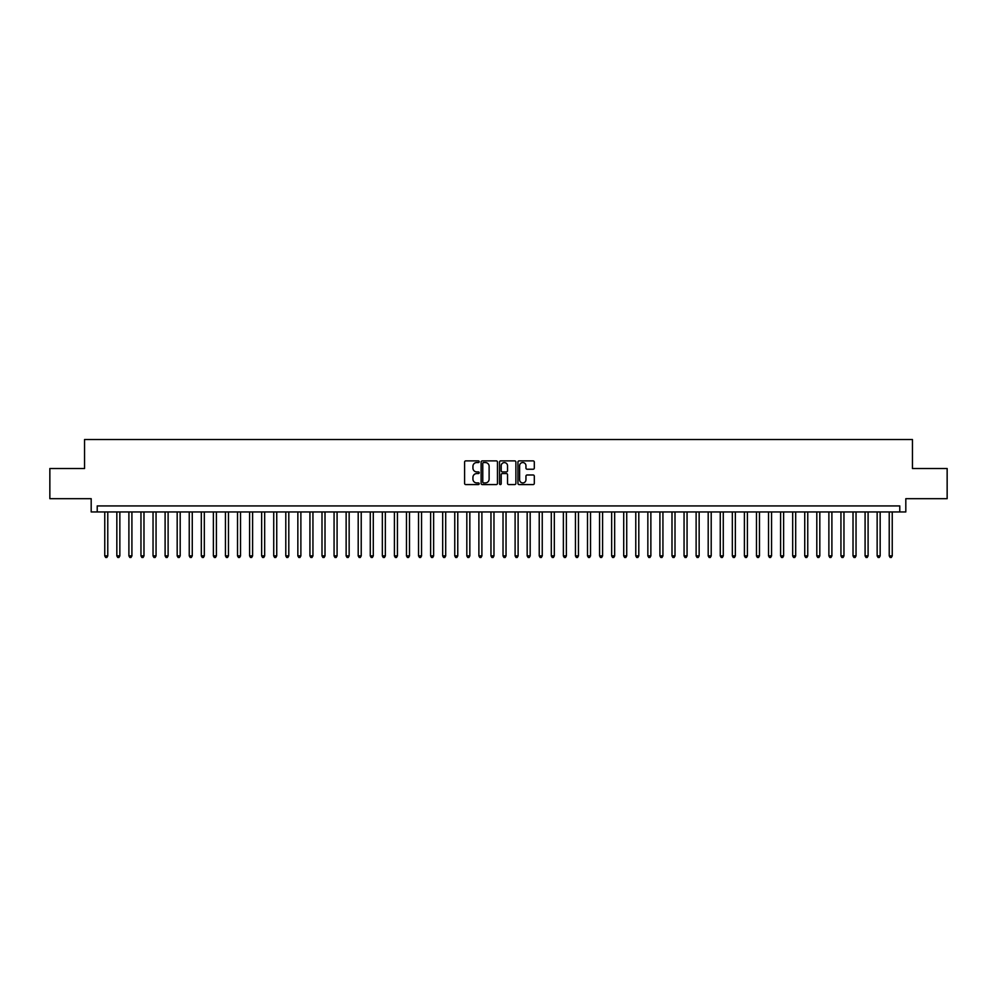 <?xml version="1.0" encoding="UTF-8"?>
<svg xmlns="http://www.w3.org/2000/svg" width="997" height="997" viewBox="0 0 997 997"><rect width="100%" height="100%" fill="white"/><g stroke="black" fill="none" stroke-linecap="round" stroke-linejoin="round"><path stroke-width="1.5" d="M479.196 461.711A0.835 0.835 0 0 0 478.361 460.888L465.773 460.888A1.184 1.184 0 0 0 464.59 462.072L464.59 483.395A1.184 1.184 0 0 0 465.773 484.579L478.361 484.579A0.835 0.835 0 0 0 479.196 483.744A0.835 0.835 0 0 0 478.361 482.922L476.728 482.922A3.789 3.789 0 0 1 472.939 479.133L472.939 477.351A3.789 3.789 0 0 1 476.728 473.563L478.361 473.563A0.835 0.835 0 0 0 479.196 472.728A0.835 0.835 0 0 0 478.361 471.905L476.728 471.905A3.789 3.789 0 0 1 472.939 468.116L472.939 466.334A3.789 3.789 0 0 1 476.728 462.546L478.361 462.546A0.835 0.835 0 0 0 479.196 461.711M533.121 469.238A1.184 1.184 0 0 0 534.305 468.054L534.305 462.072A1.184 1.184 0 0 0 533.121 460.888L519.138 460.888A1.184 1.184 0 0 0 517.954 462.072L517.954 483.395A1.184 1.184 0 0 0 519.138 484.579L533.121 484.579A1.184 1.184 0 0 0 534.305 483.395L534.305 476.167A1.184 1.184 0 0 0 533.121 474.983L527.139 474.983A1.184 1.184 0 0 0 525.955 476.167L525.955 479.756A3.165 3.165 0 0 1 522.789 482.922A3.165 3.165 0 0 1 519.611 479.756L519.611 465.711A3.165 3.165 0 0 1 522.789 462.546A3.165 3.165 0 0 1 525.955 465.711L525.955 468.054A1.184 1.184 0 0 0 527.139 469.238L533.121 469.238M899.78 511.96L905.812 511.96L905.812 498.687L947.15 498.687L947.15 468.515L912.454 468.515L912.454 439.54L84.546 439.54L84.546 468.515L49.85 468.515L49.85 498.687L91.188 498.687L91.188 511.96L899.78 511.96L899.78 505.928L97.22 505.928L97.22 511.96M497.466 462.072A1.184 1.184 0 0 0 496.282 460.888L482.299 460.888A1.184 1.184 0 0 0 481.115 462.072L481.115 483.395A1.184 1.184 0 0 0 482.299 484.579L496.282 484.579A1.184 1.184 0 0 0 497.466 483.395L497.466 462.072M500.718 460.888L514.701 460.888A1.184 1.184 0 0 1 515.885 462.072L515.885 483.395A1.184 1.184 0 0 1 514.701 484.579L508.719 484.579A1.184 1.184 0 0 1 507.535 483.395L507.535 474.746A1.184 1.184 0 0 0 506.351 473.563L502.376 473.563A1.184 1.184 0 0 0 501.192 474.746L501.192 483.744A0.835 0.835 0 0 1 500.369 484.579A0.835 0.835 0 0 1 499.534 483.744L499.534 462.072A1.184 1.184 0 0 1 500.718 460.888M483.607 462.546A0.835 0.835 0 0 0 482.772 463.381L482.772 482.087A0.835 0.835 0 0 0 483.607 482.922L485.327 482.922A3.789 3.789 0 0 0 489.116 479.133L489.116 466.334A3.789 3.789 0 0 0 485.327 462.546L483.607 462.546M507.535 465.773A3.165 3.165 0 0 0 504.37 462.608A3.165 3.165 0 0 0 501.192 465.773L501.192 470.721A1.184 1.184 0 0 0 502.376 471.905L506.351 471.905A1.184 1.184 0 0 0 507.535 470.721L507.535 465.773M104.76 511.96L104.76 555.89L107.776 555.89L107.776 511.96M107.776 555.89L106.878 557.46L105.67 557.46L104.76 555.89M116.836 511.96L116.836 555.89L119.852 555.89L119.852 511.96M119.852 555.89L118.942 557.46L117.733 557.46L116.836 555.89M128.9 511.96L128.9 555.89L131.916 555.89L131.916 511.96M131.916 555.89L131.006 557.46L129.809 557.46L128.9 555.89M140.963 511.96L140.963 555.89L143.979 555.89L143.979 511.96M143.979 555.89L143.082 557.46L141.873 557.46L140.963 555.89M153.04 511.96L153.04 555.89L156.055 555.89L156.055 511.96M156.055 555.89L155.146 557.46L153.937 557.46L153.04 555.89M165.103 511.96L165.103 555.89L168.119 555.89L168.119 511.96M168.119 555.89L167.222 557.46L166.013 557.46L165.103 555.89M177.179 511.96L177.179 555.89L180.195 555.89L180.195 511.96M180.195 555.89L179.286 557.46L178.077 557.46L177.179 555.89M189.243 511.96L189.243 555.89L192.259 555.89L192.259 511.96M192.259 555.89L191.349 557.46L190.153 557.46L189.243 555.89M201.307 511.96L201.307 555.89L204.323 555.89L204.323 511.96M204.323 555.89L203.425 557.46L202.217 557.46L201.307 555.89M213.383 511.96L213.383 555.89L216.399 555.89L216.399 511.96M216.399 555.89L215.489 557.46L214.28 557.46L213.383 555.89M225.447 511.96L225.447 555.89L228.463 555.89L228.463 511.96M228.463 555.89L227.565 557.46L226.356 557.46L225.447 555.89M237.523 511.96L237.523 555.89L240.539 555.89L240.539 511.96M240.539 555.89L239.629 557.46L238.42 557.46L237.523 555.89M249.586 511.96L249.586 555.89L252.602 555.89L252.602 511.96M252.602 555.89L251.693 557.46L250.496 557.46L249.586 555.89M261.65 511.96L261.65 555.89L264.666 555.89L264.666 511.96M264.666 555.89L263.769 557.46L262.56 557.46L261.65 555.89M273.726 511.96L273.726 555.89L276.742 555.89L276.742 511.96M276.742 555.89L275.833 557.46L274.624 557.46L273.726 555.89M285.79 511.96L285.79 555.89L288.806 555.89L288.806 511.96M288.806 555.89L287.909 557.46L286.7 557.46L285.79 555.89M297.854 511.96L297.854 555.89L300.882 555.89L300.882 511.96M300.882 555.89L299.972 557.46L298.764 557.46L297.854 555.89M309.93 511.96L309.93 555.89L312.946 555.89L312.946 511.96M312.946 555.89L312.036 557.46L310.827 557.46L309.93 555.89M321.994 511.96L321.994 555.89L325.01 555.89L325.01 511.96M325.01 555.89L324.112 557.46L322.903 557.46L321.994 555.89M334.07 511.96L334.07 555.89L337.086 555.89L337.086 511.96M337.086 555.89L336.176 557.46L334.967 557.46L334.07 555.89M346.133 511.96L346.133 555.89L349.149 555.89L349.149 511.96M349.149 555.89L348.252 557.46L347.043 557.46L346.133 555.89M358.197 511.96L358.197 555.89L361.226 555.89L361.226 511.96M361.226 555.89L360.316 557.46L359.107 557.46L358.197 555.89M370.273 511.96L370.273 555.89L373.289 555.89L373.289 511.96M373.289 555.89L372.38 557.46L371.171 557.46L370.273 555.89M382.337 511.96L382.337 555.89L385.353 555.89L385.353 511.96M385.353 555.89L384.456 557.46L383.247 557.46L382.337 555.89M394.413 511.96L394.413 555.89L397.429 555.89L397.429 511.96M397.429 555.89L396.519 557.46L395.31 557.46L394.413 555.89M406.477 511.96L406.477 555.89L409.493 555.89L409.493 511.96M409.493 555.89L408.583 557.46L407.387 557.46L406.477 555.89M418.541 511.96L418.541 555.89L421.557 555.89L421.557 511.96M421.557 555.89L420.659 557.46L419.45 557.46L418.541 555.89M430.617 511.96L430.617 555.89L433.633 555.89L433.633 511.96M433.633 555.89L432.723 557.46L431.514 557.46L430.617 555.89M442.68 511.96L442.68 555.89L445.696 555.89L445.696 511.96M445.696 555.89L444.799 557.46L443.59 557.46L442.68 555.89M454.757 511.96L454.757 555.89L457.773 555.89L457.773 511.96M457.773 555.89L456.863 557.46L455.654 557.46L454.757 555.89M466.82 511.96L466.82 555.89L469.836 555.89L469.836 511.96M469.836 555.89L468.926 557.46L467.73 557.46L466.82 555.89M478.884 511.96L478.884 555.89L481.9 555.89L481.9 511.96M481.9 555.89L481.003 557.46L479.794 557.46L478.884 555.89M490.96 511.96L490.96 555.89L493.976 555.89L493.976 511.96M493.976 555.89L493.066 557.46L491.857 557.46L490.96 555.89M503.024 511.96L503.024 555.89L506.04 555.89L506.04 511.96M506.04 555.89L505.143 557.46L503.934 557.46L503.024 555.89M515.1 511.96L515.1 555.89L518.116 555.89L518.116 511.96M518.116 555.89L517.206 557.46L515.997 557.46L515.1 555.89M527.164 511.96L527.164 555.89L530.18 555.89L530.18 511.96M530.18 555.89L529.27 557.46L528.074 557.46L527.164 555.89M539.227 511.96L539.227 555.89L542.243 555.89L542.243 511.96M542.243 555.89L541.346 557.46L540.137 557.46L539.227 555.89M551.304 511.96L551.304 555.89L554.32 555.89L554.32 511.96M554.32 555.89L553.41 557.46L552.201 557.46L551.304 555.89M563.367 511.96L563.367 555.89L566.383 555.89L566.383 511.96M566.383 555.89L565.486 557.46L564.277 557.46L563.367 555.89M575.443 511.96L575.443 555.89L578.459 555.89L578.459 511.96M578.459 555.89L577.55 557.46L576.341 557.46L575.443 555.89M587.507 511.96L587.507 555.89L590.523 555.89L590.523 511.96M590.523 555.89L589.613 557.46L588.417 557.46L587.507 555.89M599.571 511.96L599.571 555.89L602.587 555.89L602.587 511.96M602.587 555.89L601.69 557.46L600.481 557.46L599.571 555.89M611.647 511.96L611.647 555.89L614.663 555.89L614.663 511.96M614.663 555.89L613.753 557.46L612.544 557.46L611.647 555.89M623.711 511.96L623.711 555.89L626.727 555.89L626.727 511.96M626.727 555.89L625.829 557.46L624.62 557.46L623.711 555.89M635.774 511.96L635.774 555.89L638.803 555.89L638.803 511.96M638.803 555.89L637.893 557.46L636.684 557.46L635.774 555.89M647.851 511.96L647.851 555.89L650.867 555.89L650.867 511.96M650.867 555.89L649.957 557.46L648.748 557.46L647.851 555.89M659.914 511.96L659.914 555.89L662.93 555.89L662.93 511.96M662.93 555.89L662.033 557.46L660.824 557.46L659.914 555.89M671.99 511.96L671.99 555.89L675.006 555.89L675.006 511.96M675.006 555.89L674.097 557.46L672.888 557.46L671.99 555.89M684.054 511.96L684.054 555.89L687.07 555.89L687.07 511.96M687.07 555.89L686.173 557.46L684.964 557.46L684.054 555.89M696.118 511.96L696.118 555.89L699.146 555.89L699.146 511.96M699.146 555.89L698.236 557.46L697.028 557.46L696.118 555.89M708.194 511.96L708.194 555.89L711.21 555.89L711.21 511.96M711.21 555.89L710.3 557.46L709.091 557.46L708.194 555.89M720.258 511.96L720.258 555.89L723.274 555.89L723.274 511.96M723.274 555.89L722.376 557.46L721.167 557.46L720.258 555.89M732.334 511.96L732.334 555.89L735.35 555.89L735.35 511.96M735.35 555.89L734.44 557.46L733.231 557.46L732.334 555.89M744.398 511.96L744.398 555.89L747.414 555.89L747.414 511.96M747.414 555.89L746.504 557.46L745.307 557.46L744.398 555.89M756.461 511.96L756.461 555.89L759.477 555.89L759.477 511.96M759.477 555.89L758.58 557.46L757.371 557.46L756.461 555.89M768.537 511.96L768.537 555.89L771.553 555.89L771.553 511.96M771.553 555.89L770.644 557.46L769.435 557.46L768.537 555.89M780.601 511.96L780.601 555.89L783.617 555.89L783.617 511.96M783.617 555.89L782.72 557.46L781.511 557.46L780.601 555.89M792.677 511.96L792.677 555.89L795.693 555.89L795.693 511.96M795.693 555.89L794.783 557.46L793.575 557.46L792.677 555.89M804.741 511.96L804.741 555.89L807.757 555.89L807.757 511.96M807.757 555.89L806.847 557.46L805.651 557.46L804.741 555.89M816.805 511.96L816.805 555.89L819.821 555.89L819.821 511.96M819.821 555.89L818.923 557.46L817.714 557.46L816.805 555.89M828.881 511.96L828.881 555.89L831.897 555.89L831.897 511.96M831.897 555.89L830.987 557.46L829.778 557.46L828.881 555.89M840.945 511.96L840.945 555.89L843.961 555.89L843.961 511.96M843.961 555.89L843.063 557.46L841.854 557.46L840.945 555.89M853.021 511.96L853.021 555.89L856.037 555.89L856.037 511.96M856.037 555.89L855.127 557.46L853.918 557.46L853.021 555.89M865.084 511.96L865.084 555.89L868.1 555.89L868.1 511.96M868.1 555.89L867.191 557.46L865.994 557.46L865.084 555.89M877.148 511.96L877.148 555.89L880.164 555.89L880.164 511.96M880.164 555.89L879.267 557.46L878.058 557.46L877.148 555.89M889.224 511.96L889.224 555.89L892.24 555.89L892.24 511.96M892.24 555.89L891.33 557.46L890.122 557.46L889.224 555.89"/></g></svg>
